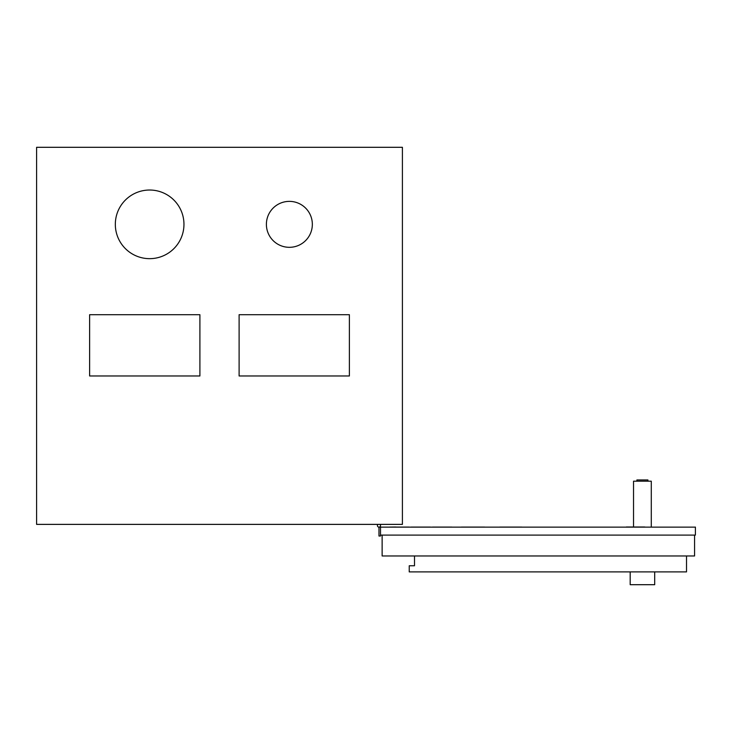 <?xml version="1.0" encoding="UTF-8"?>
<svg xmlns="http://www.w3.org/2000/svg" width="732" height="732" viewBox="0 0 732 732"><rect width="100%" height="100%" fill="white"/><g stroke="black" fill="none" stroke-linecap="round" stroke-linejoin="round"><path stroke-width="1.1" d="M36.6 524.377L402.408 524.377L402.408 147.306L36.6 147.306L36.6 524.377M349.384 375.974L349.384 314.705L239.108 314.705L239.108 375.974L349.384 375.974M199.9 375.974L199.9 314.705L89.624 314.705L89.624 375.974L199.9 375.974M115.327 224.34A34.312 34.312 0 0 0 166.805 254.059A34.312 34.312 0 0 0 166.805 194.63A34.312 34.312 0 0 0 115.327 224.34M266.393 224.34A22.976 22.976 0 0 1 300.852 204.448A22.976 22.976 0 0 1 300.852 244.241A22.976 22.976 0 0 1 266.393 224.34M378.051 524.377A1.528 1.528 0 0 0 377.84 526.637A1.528 1.528 0 0 0 380.109 526.637A1.528 1.528 0 0 0 379.89 524.377A1.528 1.528 0 0 1 378.975 527.141A1.528 1.528 0 0 1 378.051 524.377M499.8 527.077L521.77 527.077M528.76 527.141L493.844 527.141M630.472 527.077L645.167 527.077M626.272 527.077L630.472 527.013M644.608 527.013L626.272 527.013M380.503 535.101L380.503 527.141L378.975 527.141L378.975 536.025L380.503 536.025L380.503 535.101L695.4 535.101L695.4 527.077M451.818 527.077L432.521 527.077M395.829 527.077L409.051 527.077M389.753 527.077L395.829 527.013M411.137 527.077L430.434 527.077M461.416 527.077L484.575 527.077M490.779 527.141L386.633 527.141M695.4 527.141L380.503 527.141M633.528 527.013L633.528 481.189L651.288 481.189L651.288 527.013M647.921 481.189L647.921 479.963L636.895 479.963L636.895 481.189M382.131 535.101L382.131 555.963L694.577 555.963L694.577 535.101M414.504 555.963L414.504 565.763L409.234 565.763L409.234 571.893L686.515 571.893L686.515 555.963M630.188 571.893L630.188 584.694L654.692 584.694L654.692 571.893"/></g></svg>
